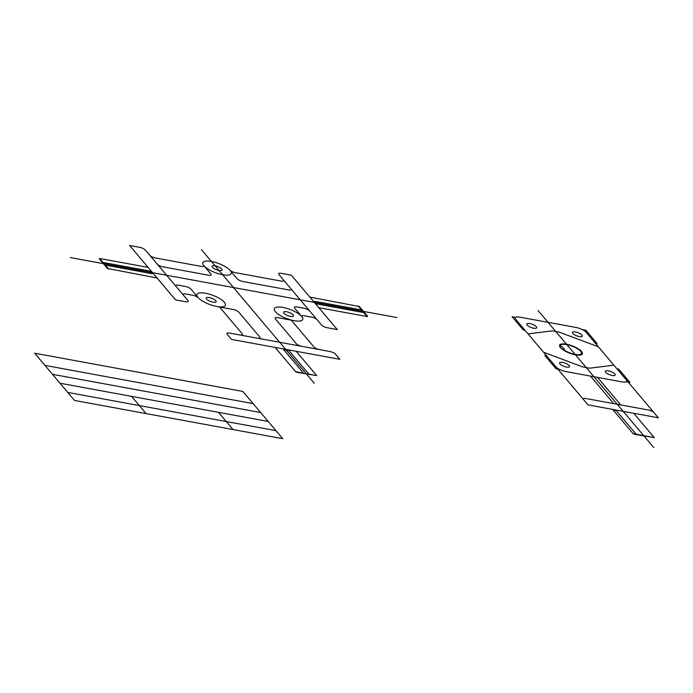 <?xml version="1.0" encoding="UTF-8"?>
<svg xmlns="http://www.w3.org/2000/svg" width="693" height="693" viewBox="0 0 693 693"><rect width="100%" height="100%" fill="white"/><g stroke="black" fill="none" stroke-linecap="round" stroke-linejoin="round"><path stroke-width="1.04" d="M290.826 288.643L278.95 274.575A4.539 1.447 -159.2 0 1 281.211 273.328L291.337 275.182L337.292 329.591L327.165 327.728A4.539 1.447 -159.2 0 1 321.552 325.026L290.826 288.643A4.539 1.447 -159.2 0 1 288.557 289.891L242.81 281.497A4.539 1.447 -159.2 0 1 237.205 278.794L230.223 270.521M283.368 279.807A4.539 1.447 -159.2 0 1 281.098 281.063L235.317 272.652A4.539 1.447 -159.2 0 1 229.825 270.088A15.211 4.851 -159.2 0 0 211.443 261.478A15.211 4.851 -159.2 0 0 203.517 265.254A4.539 1.447 -159.2 0 1 201.143 266.381L155.371 257.969A4.539 1.447 -159.2 0 1 149.757 255.267L145.339 250.043A4.539 1.447 -159.2 0 0 139.735 247.34L129.608 245.478L175.554 299.887L185.681 301.741A4.539 1.447 -159.2 0 0 187.95 300.485L183.532 295.261A4.539 1.447 -159.2 0 1 185.802 294.005L192.905 295.313A4.539 1.447 -159.2 0 1 198.397 297.877A15.211 4.851 -159.2 0 1 197.999 297.436A15.211 4.851 -159.2 0 1 212.933 295.339A15.211 4.851 -159.2 0 1 222.618 306.808A15.211 4.851 -159.2 0 1 197.999 297.436L191.017 289.172A4.539 1.447 -159.2 0 0 185.412 286.469L178.344 285.169A4.539 1.447 -159.2 0 0 176.074 286.426L183.532 295.261M212.422 267.255A5.319 1.698 -159.2 0 1 217.654 266.519A5.319 1.698 -159.2 0 1 221.041 270.539A5.319 1.698 -159.2 0 1 212.422 267.255M283.922 313.219A5.319 1.698 -159.2 0 1 289.146 312.482A5.319 1.698 -159.2 0 1 292.533 316.493A5.319 1.698 -159.2 0 1 283.922 313.219M206.575 299.012A5.319 1.698 -159.2 0 1 211.798 298.276A5.319 1.698 -159.2 0 1 215.185 302.295A5.319 1.698 -159.2 0 1 206.575 299.012M149.757 255.267L157.216 264.102A4.539 1.447 -159.2 0 0 162.829 266.805L208.567 275.208A4.539 1.447 -159.2 0 0 210.837 273.952L203.855 265.679A15.211 4.851 -159.2 0 1 218.789 263.574A15.211 4.851 -159.2 0 1 228.473 275.052A15.211 4.851 -159.2 0 1 203.855 265.679M309.676 310.966A4.539 1.447 -159.2 0 0 304.071 308.264L297.002 306.964A4.539 1.447 -159.2 0 0 294.733 308.22L301.715 316.484M317.134 319.802A4.539 1.447 -159.2 0 0 311.529 317.099L304.426 315.791A4.539 1.447 -159.2 0 0 302.061 316.918M301.914 346.37L329.903 351.516A4.539 1.447 -159.2 0 1 335.507 354.21L339.804 359.303L231.514 339.414L227.217 334.329A4.539 1.447 -159.2 0 1 229.487 333.073L301.914 346.37A4.539 1.447 -159.2 0 1 296.309 343.667L275.407 318.927A4.539 1.447 -159.2 0 1 277.676 317.671L294.127 320.694M296.206 351.29L316.718 375.58L296.89 372.314L295.625 371.699L275.112 347.418M309.84 297.089L359.442 306.575L367.636 316.277L367.125 316.562L318.789 307.683M148.103 267.385L99.766 258.506L99.264 258.784L107.458 268.494L157.06 277.98M216.779 306.488L233.229 309.502A4.539 1.447 -159.2 0 1 238.842 312.205L259.745 336.954A4.539 1.447 -159.2 0 1 257.475 338.21M291.19 320.019L313.886 346.898A4.539 1.447 -159.2 0 0 319.499 349.601M219.464 306.852L242.16 333.723A4.539 1.447 -159.2 0 1 239.891 334.979M396.855 317.55L70.279 257.562M201.429 249.619L314.284 383.246M309.182 374.566L288.894 350.545L283.619 349.575L303.906 373.605M362.422 310.1L314.605 301.316L316.84 303.967L364.657 312.751M104.478 264.969L152.295 273.752L150.06 271.102L102.243 262.318M316.718 375.58L308.809 374.125M303.534 373.155L295.625 371.699M358.177 305.968L361.529 309.936M363.773 312.586L367.125 316.562M99.766 258.506L103.127 262.482M105.362 265.133L108.723 269.101M157.216 264.102L176.074 286.426M275.346 311.642A15.211 4.851 -159.2 0 1 290.28 309.537A15.211 4.851 -159.2 0 1 299.974 321.015A15.211 4.851 -159.2 0 1 275.346 311.642M538.054 310.542L653.742 447.522M515.826 319.395L588.028 404.885L658.35 417.801L586.148 332.311A8.108 2.59 -159.2 0 0 576.134 327.486L519.88 317.16A8.108 2.59 -159.2 0 0 515.826 319.395M555.812 366.736A8.108 2.59 -159.2 0 0 565.826 371.561L622.08 381.895A8.108 2.59 -159.2 0 0 626.125 379.651M582.276 329.582L585.888 330.249L597.08 343.503L595.322 343.182M616.952 368.78L618.71 369.109L629.902 382.363L626.29 381.696M546.63 355.873L544.871 355.544L556.063 368.797L559.675 369.464M515.661 317.351L512.049 316.684L523.25 329.937L525.008 330.266M572.79 333.446A5.319 1.698 -159.2 0 1 578.014 332.709A5.319 1.698 -159.2 0 1 581.41 336.72A5.319 1.698 -159.2 0 1 572.79 333.446M527.113 325.052A5.319 1.698 -159.2 0 1 532.337 324.315A5.319 1.698 -159.2 0 1 535.732 328.326A5.319 1.698 -159.2 0 1 527.113 325.052M559.935 363.912A5.319 1.698 -159.2 0 1 565.159 363.175A5.319 1.698 -159.2 0 1 568.546 367.186A5.319 1.698 -159.2 0 1 559.935 363.912M605.613 372.306A5.319 1.698 -159.2 0 1 610.836 371.569A5.319 1.698 -159.2 0 1 614.232 375.58A5.319 1.698 -159.2 0 1 605.613 372.306M654.053 412.716A4.539 1.447 -159.2 0 0 648.449 410.013L586.001 398.544A4.539 1.447 -159.2 0 0 583.731 399.8M633.74 413.288L654.244 437.569L634.416 434.303L633.151 433.697L612.647 409.407M654.244 437.569L633.151 433.697M613.236 410.117L616.276 410.672L636.564 434.693M560.429 347.583A12.171 3.881 -159.2 0 1 572.375 345.902A12.171 3.881 -159.2 0 1 580.128 355.085A12.171 3.881 -159.2 0 1 560.429 347.583M559.649 346.327L562.352 346.821L564.587 349.471L561.884 348.969M560.559 346.491A11.149 3.552 -159.2 0 1 573.215 346.587A11.149 3.552 -159.2 0 1 579.902 354.513A11.149 3.552 -159.2 0 1 562.803 349.142M590.436 376.082L613.703 403.638M597.47 377.373L620.737 404.929M598.38 346.795L559.277 332.155L552.243 330.864L528.057 333.879M613.894 365.168L589.708 368.191L582.674 366.892L543.572 352.252M242.845 391.441L34.65 353.205L74.549 400.45L282.744 438.686L242.845 391.441M253.136 403.629L44.941 365.393M260.663 412.543L52.469 374.307M268.191 421.457L59.996 383.22M275.97 430.665L67.775 392.429M218.512 412.335L233.065 429.565M131.566 396.361L146.119 413.6"/></g></svg>
